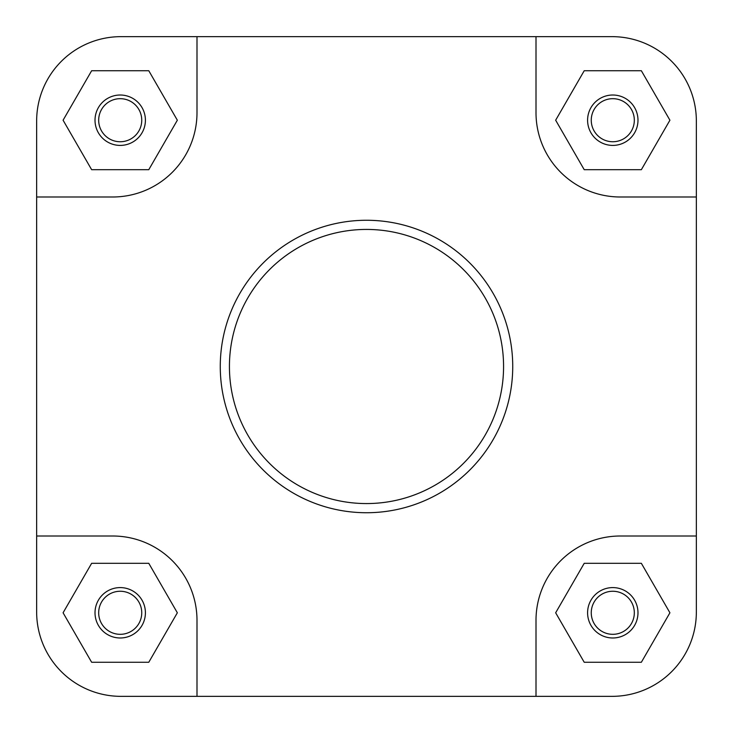 <?xml version="1.0" encoding="UTF-8"?>
<svg xmlns="http://www.w3.org/2000/svg" width="733" height="733" viewBox="0 0 733 733"><rect width="100%" height="100%" fill="white"/><g stroke="black" fill="none" stroke-linecap="round" stroke-linejoin="round"><path stroke-width="1.1" d="M145.409 612.788A25.197 25.197 0 0 1 120.212 637.985A25.197 25.197 0 0 1 95.015 612.788A25.197 25.197 0 0 1 120.212 587.591A25.197 25.197 0 0 1 145.409 612.788M98.68 612.788A21.532 21.532 0 0 0 120.212 634.32A21.532 21.532 0 0 0 141.744 612.788A21.532 21.532 0 0 0 120.212 591.256A21.532 21.532 0 0 0 98.68 612.788M145.409 120.212A25.197 25.197 0 0 1 120.212 145.409A25.197 25.197 0 0 1 95.015 120.212A25.197 25.197 0 0 1 120.212 95.015A25.197 25.197 0 0 1 145.409 120.212M98.68 120.212A21.532 21.532 0 0 0 120.212 141.744A21.532 21.532 0 0 0 141.744 120.212A21.532 21.532 0 0 0 120.212 98.68A21.532 21.532 0 0 0 98.68 120.212M637.985 120.212A25.197 25.197 0 0 1 612.788 145.409A25.197 25.197 0 0 1 587.591 120.212A25.197 25.197 0 0 1 612.788 95.015A25.197 25.197 0 0 1 637.985 120.212M591.256 120.212A21.532 21.532 0 0 0 612.788 141.744A21.532 21.532 0 0 0 634.32 120.212A21.532 21.532 0 0 0 612.788 98.68A21.532 21.532 0 0 0 591.256 120.212M637.985 612.788A25.197 25.197 0 0 1 612.788 637.985A25.197 25.197 0 0 1 587.591 612.788A25.197 25.197 0 0 1 612.788 587.591A25.197 25.197 0 0 1 637.985 612.788M591.256 612.788A21.532 21.532 0 0 0 612.788 634.32A21.532 21.532 0 0 0 634.32 612.788A21.532 21.532 0 0 0 612.788 591.256A21.532 21.532 0 0 0 591.256 612.788M220.267 366.5A146.233 146.233 0 0 1 366.5 220.267A146.233 146.233 0 0 1 512.734 366.5A146.233 146.233 0 0 1 366.5 512.734A146.233 146.233 0 0 1 220.267 366.5A146.233 146.233 0 0 0 366.5 512.734A146.233 146.233 0 0 0 512.734 366.5M36.65 536.006L36.65 612.055A84.295 84.295 0 0 0 120.945 696.35L196.994 696.35L196.994 620.301A84.295 84.295 0 0 0 112.699 536.006L36.65 536.006L36.65 196.994L112.699 196.994A84.295 84.295 0 0 0 196.994 112.699L196.994 36.65L120.945 36.65A84.295 84.295 0 0 0 36.65 120.945L36.65 196.994L36.65 120.945M196.994 696.35L612.055 696.35A84.295 84.295 0 0 0 696.35 612.055L696.35 536.006L620.301 536.006A84.295 84.295 0 0 0 536.006 620.301L536.006 696.35L612.055 696.35M696.35 120.945L696.35 196.994L696.35 120.945A84.295 84.295 0 0 0 612.055 36.65L536.006 36.65L536.006 112.699A84.295 84.295 0 0 0 620.301 196.994L696.35 196.994L696.35 536.006M196.994 36.65L612.055 36.65M177.34 120.212L148.781 70.734L91.643 70.734L63.084 120.212L91.643 169.689L148.781 169.689L177.34 120.212M584.219 169.689L641.357 169.689L669.916 120.212L641.357 70.734L584.219 70.734L555.66 120.212L584.219 169.689M641.357 662.265L669.916 612.788L641.357 563.31L584.219 563.31L555.66 612.788L584.219 662.265L641.357 662.265M148.781 662.265L177.34 612.788L148.781 563.31L91.643 563.31L63.084 612.788L91.643 662.265L148.781 662.265M503.571 366.5A137.071 137.071 0 0 0 366.5 229.429A137.071 137.071 0 0 0 229.429 366.5A137.071 137.071 0 0 0 366.5 503.571A137.071 137.071 0 0 0 503.571 366.5"/></g></svg>

